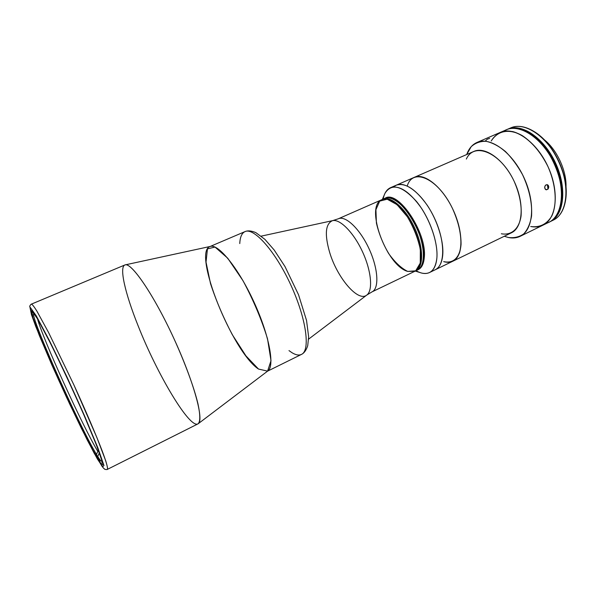 <?xml version="1.0" encoding="UTF-8"?>
<svg xmlns="http://www.w3.org/2000/svg" width="596" height="596" viewBox="0 0 596 596"><rect width="100%" height="100%" fill="white"/><g stroke="black" fill="none" stroke-linecap="round" stroke-linejoin="round"><path stroke-width="0.89" d="M308.609 339.131L366.689 295.139C373.089 290.781 371.502 271.24 362.577 251.929C353.726 232.582 339.921 218.65 332.449 220.676C339.921 218.65 353.726 232.582 362.577 251.929C371.502 271.24 373.089 290.781 366.689 295.139C357.868 302.291 337.083 277.49 329.663 252.421C324.485 234.481 325.409 223.902 332.449 220.676L261.242 236.135M384.927 198.341C397.688 189.126 427.257 232.663 424.292 257.472C423.741 263.842 421.722 267.902 418.236 269.645L417.386 270.055C425.529 266.449 425.44 246.558 416.455 227.15C407.575 207.699 392.526 194.683 384.487 198.52C397.487 190.325 426.319 233.461 423.421 257.882C422.884 264.259 420.865 268.312 417.386 270.055L415.68 270.875C423.801 267.284 423.674 247.385 414.682 227.97C405.794 208.496 390.767 195.451 382.759 199.28L382.334 199.481L382.759 199.28C390.767 195.451 405.794 208.496 414.682 227.97C423.674 247.385 423.801 267.284 415.68 270.875L414.831 271.284C422.937 267.701 422.795 247.802 413.795 228.372C404.9 208.898 389.888 195.838 381.894 199.66C389.888 195.838 404.9 208.898 413.795 228.372C422.795 247.802 422.937 267.701 414.831 271.284L371.986 291.891C379.324 288.688 378.311 268.774 369.125 248.919C360.029 229.013 345.568 215.29 338.364 218.769C345.568 215.29 360.029 229.013 369.125 248.919C378.311 268.774 379.324 288.688 371.986 291.891L366.89 294.99M52.344 365.624C72.399 411.426 100.001 466.675 102.519 464.969C104.829 464.828 90.726 429.046 70.931 386.044C51.167 343.02 33.182 309.019 31.573 310.687C29.755 311.321 39.142 335.682 52.344 365.624L40.453 337.649L32.981 317.877L31.7 310.672L37.6 318.972L50.153 342.655C61.261 365.214 72.436 389.151 83.671 414.451L96.433 445.041L102.408 462.265L100.948 463.681L93.125 450.695L80.907 426.945L52.344 365.624M51.777 364.745L66.551 397.346L81.473 428.494L94.198 453.251L102.4 466.892L103.98 465.543L97.796 447.656L84.468 415.695L66.864 376.732L49.379 340.54L36.289 315.865L30.187 307.32L31.573 314.956L39.396 335.623L51.777 364.745L39.396 335.623L31.573 314.956L30.187 307.32L36.289 315.865L49.379 340.54C61.008 364.149 72.705 389.195 84.468 415.695L97.796 447.656L103.98 465.543L102.4 466.892L94.198 453.251L81.473 428.494C71.498 408.007 61.604 386.752 51.777 364.745L69.739 404.148L87.202 439.915L97.401 459.002L103.399 468.061L104.531 469.007C104.151 469.425 107.31 469.782 107.414 469.357C108.099 468.389 106.386 462.198 102.214 451.016C96.112 435.028 85.6 410.45 73.807 384.718L48.611 332.583L36.773 310.911C34.091 306.649 32.311 304.392 31.432 304.116C32.311 304.392 34.091 306.649 36.773 310.911L48.611 332.583L73.807 384.718L96.992 437.784L105.738 460.872C107.22 465.677 107.779 468.508 107.414 469.357L197.917 423.905C200.39 422.028 200.405 415.315 197.961 403.783C194.043 387.482 185.207 363.344 173.965 338.662C153.656 294.417 130.897 261.435 124.84 264.989L31.432 304.116C31.037 303.923 29.249 306.545 29.815 306.53L31.432 314.517L35.812 326.608L51.777 364.737M137.981 325.446C125.175 293.53 118.82 266.457 125.13 264.892C131.507 262.277 153.984 295.124 173.965 338.662C194.013 382.17 204.324 420.612 198.177 423.749C190.012 429.768 157.016 374.027 137.981 325.446M198.177 423.749L267.783 370.995C275.024 366.54 269.303 335.257 253.911 301.896C238.609 268.498 218.576 243.794 210.485 246.394L125.13 264.892M34.769 314.315L33.83 313.712C29.211 314.248 78.873 425.32 96.47 454.428L97.819 451.373C82.784 426.714 42.48 338.237 37.526 318.845C42.48 338.237 82.784 426.714 97.819 451.373L98.683 450.941L97.819 451.373L96.47 454.428C77.8 423.607 24.496 303.319 34.769 314.315M98.616 459.33L96.47 454.428L98.616 459.33M99.078 453.429L97.729 456.499C99.867 459.941 101.186 461.535 101.692 461.282L101.849 460.187C102.035 462.444 100.664 461.222 97.729 456.499L99.882 461.423L97.729 456.499L99.078 453.429L99.517 453.213L99.078 453.429L100.203 455.143L99.078 453.429M393.569 186.943L396.265 185.192C406.1 180.521 424.218 195.682 434.745 218.739C445.398 241.738 445.108 265.362 435.177 269.787L435.169 269.787C439.386 267.678 441.897 262.881 442.701 255.401C444.027 241.79 437.613 220.729 427.198 205.203C415.546 189.021 405.235 182.354 396.265 185.192L473.909 151.399C485.256 146.102 504.402 159.914 514.497 182.063C524.741 204.152 522.767 227.672 511.361 232.835L452.871 261.204C463.159 256.6 463.852 232.991 453.295 210.209C442.873 187.368 424.494 172.52 414.302 177.34C424.494 172.52 442.873 187.368 453.295 210.209C463.852 232.991 463.159 256.6 452.871 261.204C450.174 262.478 447.112 262.62 443.677 261.629C453.094 264.021 460.045 257.584 461.051 244.263C461.14 233.304 458.287 221.384 452.491 208.503C438.045 178.286 412.723 167.312 407.224 186.004L407.224 186.004C412.723 167.312 438.045 178.286 452.491 208.503C460.239 225.057 462.846 242.632 459.412 253.136C456.149 260.377 450.904 263.209 443.677 261.629M258.5 369.051L267.582 371.129L271.009 360.669L267.522 338.826C261.629 319.635 253.471 300.28 243.034 280.753L227.709 258.195L215.022 247.064L207.453 248.875L206.03 262.151L210.515 283.607C216.117 300.682 223.373 317.69 232.284 334.647L245.932 355.872L258.5 369.051C232.596 352.147 192.419 252.816 209.837 246.61C217.54 242.624 238.154 267.5 253.911 301.896C269.764 336.248 275.233 368.09 267.194 371.345M239.771 243.563C240.061 237.089 241.797 233.11 244.978 231.62C247.713 230.391 251.326 230.726 255.818 232.611L264.877 239.324L274.13 249.94L285 266.554L298.536 294.752L306.538 320.447L308.639 336.829L307.722 345.673C306.255 350.202 304.161 353.115 301.449 354.419C310.59 350.604 306.389 318.704 290.796 284.933C275.307 251.117 253.829 227.165 244.978 231.62C253.829 227.165 275.307 251.117 290.796 284.933C306.389 318.704 310.59 350.604 301.449 354.419C298.916 355.603 295.735 355.015 291.898 352.646L288.993 350.604M383.153 199.101C384.249 193.268 386.685 189.468 390.469 187.718C399.335 184.924 409.586 191.651 421.223 207.9C431.623 223.493 438.105 244.598 436.853 258.202C436.101 265.682 433.642 270.465 429.478 272.551C425.686 274.279 421.216 273.653 416.075 270.688M415.256 271.083L421.685 273.072C430.312 274.95 435.371 269.995 436.853 258.202C438.358 242.498 429.254 216.951 416.41 201.366C402.024 185.609 391.557 182.92 385.001 193.29L382.327 199.466M414.831 271.284L407.716 271.418L415.665 270.815L420.255 263.104L420.336 249.545C417.96 238.34 413.631 227.404 407.351 216.75L397.092 204.704L387.199 199.213L379.689 201.128L375.92 209.703L376.404 223.023C378.825 233.461 382.885 243.608 388.592 253.449C394.887 262.27 401.264 268.26 407.716 271.418C386.364 265.809 364.447 205.955 381.894 199.66L385.351 198.14C398.374 189.93 427.213 233.043 424.292 257.472C423.711 264.117 421.551 268.245 417.803 269.839M491.216 141.006C496.155 133.251 503.352 130.114 512.813 131.604C525.426 134.994 539.298 148.546 547.933 166.515C556.023 184.745 557.364 204.137 551.799 216.005C546.823 224.23 539.79 227.732 530.701 226.51C539.79 227.732 546.823 224.23 551.799 216.005C557.364 204.137 556.023 184.745 547.933 166.515C541.026 152.77 532.504 142.489 522.372 135.672C509.282 128.207 497.362 130.688 491.216 141.006M508.209 237.454C514.095 238.229 519.28 237.037 523.78 233.87C527.676 229.572 530.269 223.604 531.558 215.983C532.325 203.08 529.315 189.312 522.543 174.688C517.552 165.651 511.837 157.903 505.393 151.459C498.792 146.057 492.37 142.675 486.12 141.304C480.22 141.163 475.236 142.973 471.153 146.728L466.713 154.535C468.828 148.613 472.241 144.597 476.956 142.466C490.121 136.342 512.329 152.114 523.996 177.697C535.826 203.206 533.346 230.332 520.122 236.344C516.553 238.042 512.582 238.415 508.209 237.454L504.298 236.262L508.209 237.454M466.333 159.072C474.133 141.476 500.782 152.434 514.221 181.475C519.578 193.864 521.858 205.382 521.06 216.028C519.146 229.028 511.331 235.614 501.355 233.774M546.159 184.827L545.198 185.684L544.684 187.33L545.318 189.304L546.532 189.833L548.35 188.574L548.782 186.898L547.739 184.887L546.159 184.827M476.956 142.466L506.444 129.749C520.219 123.365 542.829 138.577 554.302 163.758C565.954 188.865 562.788 215.923 548.968 222.234L542.971 225.169C556.664 218.926 559.689 191.845 548 166.656C536.482 141.386 513.961 126.061 500.305 132.394C513.961 126.061 536.482 141.386 548 166.656C559.689 191.845 556.664 218.926 542.971 225.169C539.276 226.934 535.186 227.381 530.701 226.51M544.759 188.18L544.833 186.466L545.735 185.088L547.083 184.663L548.283 185.371L548.782 186.898L547.843 189.23L545.876 189.714L544.759 188.18M485.382 140.939L487.305 139.181L489.644 138.399M503.493 131.373C516.814 121.584 541.898 136.469 554.302 163.758C566.945 190.944 561.924 219.678 545.817 223.418M547.359 184.715L548.029 189.036M566.006 187.226C566.766 170.977 556.932 149.603 544.111 139.606C556.932 149.603 566.766 170.977 566.006 187.226M537.689 134.011C554.653 146.05 567.981 175.023 566.073 195.734C567.981 175.023 554.653 146.05 537.689 134.011M510.861 127.842L507.725 129.198C521.53 122.798 544.155 137.981 555.621 163.155C567.265 188.239 564.069 215.298 550.227 221.623L553.297 220.118C567.198 213.763 570.469 186.719 558.847 161.672C547.396 136.544 524.733 121.42 510.861 127.842L509.327 128.594C516.658 124.713 525.255 125.905 535.119 132.17C553.93 144.023 569.046 176.893 565.798 198.885C564.136 210.455 559.443 217.756 551.725 220.796M550.227 221.623L549.594 221.913C563.905 216.087 567.466 188.671 555.621 163.155C543.962 137.557 520.83 122.411 507.084 129.481M523.966 130.524L524.905 130.576C554.518 141.371 574.253 204.137 553.528 219.03C574.253 204.137 554.518 141.371 524.905 130.576L524.592 130.71C551.084 140.477 571.773 194.549 557.059 214.553C571.773 194.549 551.084 140.477 524.592 130.71L524.487 130.755M551.747 220.542C561.939 214.202 565.738 195.682 559.972 175.44C554.243 155.206 539.656 136.35 525.53 130.3L525.218 130.435C539.127 136.402 553.52 154.781 559.406 174.717C565.328 194.661 562.035 213.226 552.306 220.11C562.035 213.226 565.328 194.661 559.406 174.717C553.52 154.781 539.127 136.402 525.218 130.435L523.549 130.353M381.894 199.66L338.364 218.769L332.695 220.624M452.871 261.204L435.177 269.787M301.449 354.419L267.552 371.166M244.978 231.62L210.202 246.453M396.265 185.192L390.469 187.718M435.169 269.787L429.478 272.551M542.971 225.169L520.122 236.344"/></g></svg>

